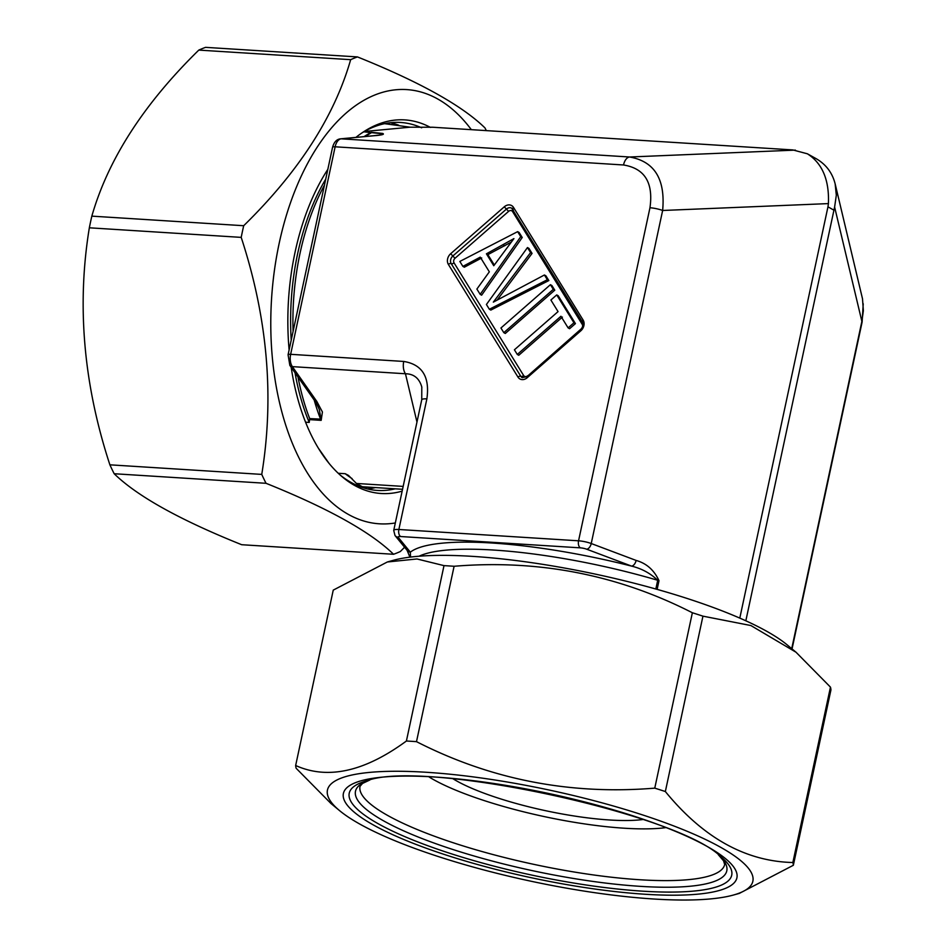 <?xml version="1.0" encoding="UTF-8"?>
<svg xmlns="http://www.w3.org/2000/svg" width="947" height="947" viewBox="0 0 947 947"><rect width="100%" height="100%" fill="white"/><g stroke="black" fill="none" stroke-linecap="round" stroke-linejoin="round"><path stroke-width="1.42" d="M430.648 772.563A217.538 46.486 -167.9 0 0 339.618 810.668A217.538 46.486 -167.9 0 0 654.022 899.023A217.538 46.486 -167.9 0 0 733.309 895.069A217.538 46.486 -167.9 0 0 682.55 829.406A217.538 46.486 -167.9 0 0 430.648 772.563M830.46 687.131A254.27 54.334 -167.9 0 1 830.945 689.889L793.349 865.274A254.27 54.334 -167.9 0 0 792.864 862.516L830.46 687.131L796.013 652.223L750.888 625.541L702.946 616.154L665.35 791.538A254.27 54.334 -167.9 0 0 654.768 788.141L692.364 612.756C618.071 574.793 538.654 559.298 454.098 566.27L416.502 741.655A254.27 54.334 -167.9 0 0 406.405 741.016L444.001 565.631L416.988 558.967L387.335 561.985L333.249 590.123L295.653 765.507C327.603 779.902 364.512 771.746 406.405 741.016M295.653 765.507A254.27 54.334 -167.9 0 0 296.139 768.266L330.598 803.127M793.349 865.274L739.264 893.423L733.309 895.069M665.35 791.538C703.112 837.752 745.62 861.415 792.864 862.516M416.502 741.655C490.795 779.618 570.212 795.113 654.768 788.141M454.098 566.27A254.27 54.334 -167.9 0 0 444.001 565.631M702.946 616.154A254.27 54.334 -167.9 0 0 692.364 612.756M796.013 652.223L786.981 644.729A217.538 46.486 -167.9 0 0 596.184 574.296A217.538 46.486 -167.9 0 0 393.277 560.328L387.335 561.985M517.287 354.45L560.932 316.262L568.117 327.899L569.597 328.716L575.433 323.614L558.209 295.736L556.729 294.919L550.894 300.021L558.055 311.61L514.41 349.798L517.287 354.45L518.767 355.279L562.4 317.091M527.467 247.558L486.415 304.496L489.362 309.255L490.842 310.083L548.834 280.561L545.898 275.814L544.418 274.985L493.328 302.129L530.58 252.6L532.06 253.417L528.947 248.386L527.467 247.558L530.58 252.6M497.341 299.797L532.06 253.417M481.727 257.963L464.35 267.208L462.882 266.391L459.828 261.443L517.642 231.648L519.122 232.477L522.223 237.496L481.632 295.18L480.165 294.363L476.886 289.06L489.339 271.836L480.247 257.134L462.882 266.391M505.296 333.474L554.776 290.173L551.888 285.521L550.408 284.692L500.939 327.993L503.816 332.657L505.296 333.474M356.498 485.018L359.517 485.184M338.233 473.263L345.241 473.713L348.52 475.43L356.439 483.455L362.346 486.746L402.546 489.279M791.716 648.659L861.877 321.388L834.615 207.05L745.834 620.806M384.6 123.666L410.063 127.194L432.803 127.241L792.793 149.922L807.377 153.793C822.327 163.31 829.335 179.906 828.424 203.593L662.64 210.483C665.528 179.196 654.507 161.369 629.589 157.001A11.305 6.321 93.6 0 0 623.528 164.979L335.131 146.797L290.646 354.32L403.73 361.446C422.267 364.465 429.974 376.942 426.872 398.888L398.865 529.491L578.558 540.808A11.305 2.415 12.1 0 1 591.236 543.531L636.135 560.435A5.646 3.172 110.6 0 1 631.602 566.117L586.702 549.213A5.646 1.207 -167.9 0 0 580.357 547.851L400.664 536.535A5.646 1.207 -167.9 0 0 398.225 537.34L410.335 552.172L410.513 557.085M833.881 210.139L827.962 206.837L739.796 618.119M381.7 134.581L381.819 133.728L363.826 131.822M381.274 134.865L373.165 135.764A5.646 4.664 -95.4 0 1 373.769 135.752C381.925 135.113 384.896 134.344 382.671 133.444L371.413 132.308A182.226 101.98 93.6 0 0 364.074 136.617M827.962 206.837L828.424 203.593M305.573 422.196L309.219 422.421L309.681 418.598L321.021 419.142L319.34 409.802M356.439 483.455L403.173 486.403M370.893 133.042A183.635 102.761 93.6 0 0 365.471 136.486M324.454 185.115A183.635 102.761 93.6 0 0 293.085 331.438M297.997 376.989A183.635 102.761 93.6 0 0 309.681 418.598M398.225 537.34A5.646 5.339 -39.2 0 1 395.006 535.517L393.727 530.415L421.735 399.812A11.305 2.415 12.1 0 1 426.872 398.888M416.964 422.042L405.458 373.757C413.886 373.876 419.343 378.338 421.817 387.122L421.853 387.311M319.352 409.814L319.388 409.933C320.69 412.288 315.363 400.735 314.286 400.167A5.646 3.835 144.9 0 0 316.807 401.433L292.363 366.631A5.646 3.835 144.9 0 1 289.841 365.376L288.077 354.782A5.646 1.207 -167.9 0 1 290.646 354.32A11.305 6.321 93.6 0 0 292.363 366.631L405.458 373.757A11.305 6.321 -86.4 0 1 403.73 361.446M834.615 207.05L836.319 195.236L835.159 183.896L862.516 298.85L863.368 310.711L861.877 321.388A11.305 2.415 12.1 0 1 862.113 322.075L792.047 648.932M835.159 183.896C832.33 172.733 825.938 164.293 815.947 158.551L807.377 153.793M586.702 549.213A5.646 3.172 110.6 0 0 591.236 543.531L662.64 210.483A11.305 2.415 -167.9 0 0 649.962 207.76L578.558 540.808A5.646 3.161 93.6 0 0 580.357 547.851M655.833 589.022L657.703 580.274C650.4 573.302 641.699 568.591 631.602 566.117A189.293 40.449 12.1 0 0 410.335 552.172A5.646 5.339 -39.2 0 1 407.115 550.349L395.006 535.517M494.298 265.018L487.883 254.636L511.084 242.207M486.415 253.82L513.925 238.608L493.778 265.74L486.415 253.82L487.883 254.636M517.642 231.648L520.743 236.679L522.223 237.496M520.743 236.679L480.165 294.363M548.834 280.561L547.354 279.732L544.418 274.985M489.362 309.255L547.354 279.732M554.776 290.173L553.297 289.356L550.408 284.692M503.816 332.657L553.297 289.356M575.433 323.614L573.953 322.785L556.729 294.919M568.117 327.899L573.953 322.785M361.494 487.172L372.787 487.409M642.93 819.51A113.013 24.148 12.1 0 1 457.105 781.18A113.013 24.148 12.1 0 1 453.033 778.801M665.315 827.702A141.257 30.186 12.1 0 1 433.726 779.712A141.257 30.186 12.1 0 1 429.251 777.096M114.173 473.737C137.268 496.216 179.776 519.879 241.686 544.714L393.55 554.279C370.62 531.906 328.112 508.243 266.036 483.301L114.173 473.737A254.27 142.287 -86.4 0 1 109.888 464.823L261.751 474.4C274.441 396.911 267.587 317.908 241.201 237.377L89.338 227.801A254.27 142.287 -86.4 0 1 91.835 216.141L243.699 225.717C298.731 171.809 334.386 116.457 350.662 59.673L198.799 50.096C143.766 104.004 108.112 159.356 91.835 216.141M198.799 50.096A254.27 142.287 -86.4 0 1 205.582 47.35L357.445 56.915C419.521 81.856 462.029 105.519 484.959 127.904A254.27 142.287 -86.4 0 1 486.308 130.603M89.338 227.801C76.648 305.277 83.502 384.293 109.888 464.823M350.662 59.673A254.27 142.287 -86.4 0 1 357.445 56.915M241.201 237.377A254.27 142.287 -86.4 0 1 243.699 225.717M266.036 483.301A254.27 142.287 -86.4 0 1 261.751 474.4M404.582 547.248L400.332 551.533A254.27 142.287 -86.4 0 1 393.55 554.279M395.325 522.957A217.538 121.737 -86.4 0 1 277.696 250.6A217.538 121.737 -86.4 0 1 471.334 129.668M289.119 349.917A187.175 104.738 -86.4 0 1 295.073 252.174A187.175 104.738 -86.4 0 1 327.828 169.359M355.918 137.386A187.175 104.738 -86.4 0 1 363.115 132.118A187.175 104.738 -86.4 0 1 430.423 127.407M402.155 491.126A187.175 104.738 -86.4 0 1 341.441 476.163A187.175 104.738 -86.4 0 1 291.191 367.294M421.664 127.809A184.345 103.164 93.6 0 0 400.581 122.471A184.345 103.164 93.6 0 0 361.316 133.338M339.807 474.719A184.345 103.164 93.6 0 0 377.391 490.428A184.345 103.164 93.6 0 0 395.219 488.818M369.815 780.02L362.523 783.441L360.026 786.341A186.464 39.845 -167.9 0 0 450.677 841.919A186.464 39.845 -167.9 0 0 639.947 879.751A186.464 39.845 -167.9 0 0 724.668 864.516L723.579 860.847L718.335 854.739M369.732 780.032A189.85 40.567 -167.9 0 0 421.202 838.213A189.85 40.567 -167.9 0 0 640.515 886.356A189.85 40.567 -167.9 0 0 718.394 854.774M642.835 891.186A195.591 41.798 -167.9 0 0 720.774 856.656C678.23 813.698 423.202 759.021 366.809 780.778A195.591 41.798 -167.9 0 0 414.159 840.498A195.591 41.798 -167.9 0 0 642.835 891.186M645.487 894.276A201.238 43.006 -167.9 0 0 631.637 815.414A201.238 43.006 -167.9 0 0 343.347 797.244A201.238 43.006 -167.9 0 0 645.487 894.276M527.728 375.959L581.221 328.881A3.386 2.711 -60.9 0 0 582.204 324.3L512.587 211.607A3.386 2.711 -60.9 0 0 508.61 211.359L455.022 258.271L452.844 255.998L506.444 209.086A5.646 4.522 119.1 0 1 511.676 208.174A5.646 4.522 119.1 0 1 512.682 209.003M527.621 375.781A3.386 2.711 119.1 0 1 523.655 375.533L454.039 262.84A3.386 2.711 119.1 0 1 455.022 258.271M513.511 207.405L583.139 320.098A7.907 6.333 119.1 0 1 580.842 330.787L527.254 377.687A7.907 6.333 119.1 0 1 517.997 377.107L448.369 264.414A7.907 6.333 119.1 0 1 450.665 253.725L504.266 206.825A7.907 6.333 119.1 0 1 513.511 207.405A2.261 1.231 148.3 0 0 512.777 209.251A2.261 1.231 148.3 0 0 513.049 209.512M623.528 164.979C644.706 168.424 653.513 182.676 649.962 207.76M410.063 127.194L364.406 131.491M373.769 135.752L341.204 138.83L629.589 157.001L795.373 150.111M636.135 560.435C646.505 563.358 654.128 570.106 658.994 580.7L657.135 589.389M318.299 448.073L329.035 463.355M316.807 401.433L322.418 411.981L321.163 420.361L310.036 419.651M321.163 420.361A5.646 3.161 -86.4 0 1 320.607 419.284A183.635 102.761 -86.4 0 1 314.179 400.025M379.806 134.948A183.635 102.761 -86.4 0 1 381.819 133.728A5.646 3.161 93.6 0 1 382.671 133.444M658.994 580.7A5.646 1.207 -167.9 0 0 657.703 580.274A183.635 39.241 -167.9 0 0 419.059 556.22M582.938 323.365A2.261 1.231 -31.7 0 1 582.204 324.3M513.416 210.293A2.261 1.231 -31.7 0 1 512.587 211.607M508.61 211.359L504.266 206.825M583.139 320.098A2.261 1.231 148.3 0 0 582.393 321.944A2.261 1.231 148.3 0 0 582.665 322.193M580.842 330.787L580.535 329.745L526.946 376.646L522.199 377.652A5.646 4.522 119.1 0 1 520.826 376.326A2.261 1.231 148.3 0 0 523.655 375.533M454.039 262.84A2.261 1.231 -31.7 0 1 451.21 263.633A5.646 4.522 119.1 0 1 452.844 255.998L450.665 253.725M527.254 377.687L526.946 376.646M517.997 377.107A2.261 1.231 -31.7 0 1 520.826 376.326L451.21 263.633A2.261 1.231 148.3 0 0 448.369 264.414M393.727 530.415A11.305 2.415 12.1 0 1 398.865 529.491A5.646 3.161 93.6 0 0 400.664 536.535M340.6 138.83A5.646 4.664 -95.4 0 1 341.204 138.83A11.305 6.321 93.6 0 0 335.131 146.797A5.646 1.207 12.1 0 0 332.575 147.259C334.066 142.014 336.741 139.197 340.6 138.83L373.154 135.764M503.307 244.977L504.787 245.794M345.241 473.713A182.226 101.98 93.6 0 0 352.071 478.59M325.744 179.113A182.226 101.98 93.6 0 0 297.654 253.618A182.226 101.98 93.6 0 0 291.214 340.162M295.026 372.763A182.226 101.98 93.6 0 0 309.219 422.421M392.898 123.299A9.328 7.469 -60.9 0 0 392.176 124.199M366.489 487.587A187.506 104.928 -86.4 0 1 364.713 488.202M387.725 123.086A187.506 104.928 -86.4 0 1 389.383 123.903M375.486 487.575A184.345 103.164 -86.4 0 1 367.578 488.96L375.32 487.563M398.45 125.17L390.614 122.708A184.345 103.164 -86.4 0 1 398.734 125.217M339.618 810.668L330.562 803.163M511.676 208.174L582.393 321.944C583.648 324.336 583.021 326.94 580.535 329.745M421.735 399.812L421.794 387.134M863.226 303.809L862.113 322.075M314.286 400.167L289.841 365.376M288.077 354.782L332.563 147.259M409.885 557.156L407.127 550.373M387.761 123.785L384.884 123.607M364.832 487.516L361.955 487.338"/></g></svg>
